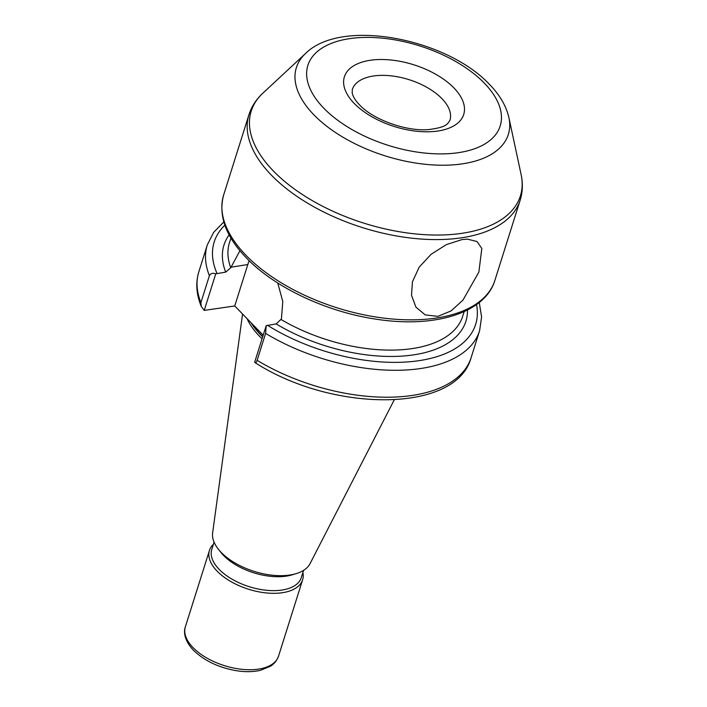 <?xml version="1.0" encoding="UTF-8"?>
<svg xmlns="http://www.w3.org/2000/svg" width="707" height="707" viewBox="0 0 707 707"><rect width="100%" height="100%" fill="white"/><g stroke="black" fill="none" stroke-linecap="round" stroke-linejoin="round"><path stroke-width="1.06" d="M462.051 239.576L467.389 239.125L477.004 241.529L481.829 248.449L478.86 272.098L462.979 300.077L451.11 310.903L437.836 316.365L425.216 314.898L415.919 307.138L411.509 295.314L412.455 281.704L419.224 267.122L431.12 254.273L446.382 244.622L462.051 239.576M277.745 282.994L282.782 301.491L281.404 319.007L276.154 323.921L266.203 325.635L265.611 333.404L257.127 360.331C256.19 362.753 255.377 363.38 254.67 362.196L266.203 325.635M262.05 338.794A90.788 46.971 -162.5 0 1 259.575 336.346A90.788 46.971 -162.5 0 1 247.097 318.663M394.25 399.853L310.046 563.647A51.275 26.53 -162.5 0 1 296.162 573.633A51.275 26.53 -162.5 0 1 221.264 552.494A51.275 26.53 -162.5 0 1 218.26 549.074A51.275 26.53 -162.5 0 1 212.621 532.928L242.572 314.023M296.162 573.633L292.15 574.844A46.918 24.277 -162.5 0 1 223.615 555.499A46.918 24.277 -162.5 0 1 220.858 552.37L218.26 549.074M303.568 570.372L301.27 577.646A46.918 24.277 -162.5 0 1 266.486 590.283A46.918 24.277 -162.5 0 1 219.223 569.427A46.918 24.277 -162.5 0 1 211.773 549.427L214.071 542.154M302.888 572.52A48.836 25.266 -162.5 0 1 302.614 579.793A48.836 25.266 -162.5 0 1 266.398 592.943A48.836 25.266 -162.5 0 1 217.199 571.229A48.836 25.266 -162.5 0 1 209.449 550.417A48.836 25.266 -162.5 0 1 213.39 544.302M265.611 333.404A142.752 73.855 -162.5 0 0 479.602 330.743L471.109 357.671C456.05 413.781 331.645 412.146 255.086 362.629L254.67 362.196M263.19 335.189L234.733 305.972L204.226 310.391L201.239 306.343L200.912 302.605L209.396 275.686C210.713 273.388 212.834 272.769 215.75 273.83L225.71 272.115L230.765 267.785L239.92 250.746M215.75 273.83L204.226 310.391M234.733 305.972L247.803 264.542A45.928 27.255 81 0 1 249.182 260.742M449.935 120.331A51.187 26.486 17.5 0 0 441.813 98.512A51.187 26.486 17.5 0 0 390.255 75.755A51.187 26.486 17.5 0 0 352.307 89.542L352.21 92.988C353.032 96.7 355.471 100.65 359.527 104.857C373.066 119.686 406.949 131.891 429.299 129.505C446.948 127.136 447.504 123.928 449.935 120.331M453.788 87.801A62.561 32.363 -162.5 0 1 438.411 130.936A62.561 32.363 -162.5 0 1 354.313 103.505A62.561 32.363 -162.5 0 1 369.681 60.369A62.561 32.363 -162.5 0 1 453.788 87.801M323.894 108.304A100.809 52.159 17.5 0 0 459.417 152.518A100.809 52.159 17.5 0 0 484.198 83.002A100.809 52.159 17.5 0 0 348.675 38.788A100.809 52.159 17.5 0 0 323.894 108.304M305.548 53.493C341.295 17.728 446.594 38.496 489.421 84.345C499.699 94.8 506.194 105.891 508.907 117.618A111.123 57.488 -162.5 0 1 440.62 165.208A111.123 57.488 -162.5 0 1 314.014 114.958A111.123 57.488 -162.5 0 1 305.548 53.493L262.871 93.174A141.117 73.007 17.5 0 0 273.609 171.227A141.117 73.007 17.5 0 0 434.39 235.033A141.117 73.007 17.5 0 0 521.121 174.594C523.03 183.413 522.712 191.942 520.166 200.196A142.187 73.563 -162.5 0 1 414.744 238.489A142.187 73.563 -162.5 0 1 271.523 175.283A142.187 73.563 -162.5 0 1 248.961 114.684L223.659 194.938A142.187 73.563 17.5 0 0 246.222 255.536A142.187 73.563 17.5 0 0 389.442 318.742A142.187 73.563 17.5 0 0 494.865 280.44C484.949 313.528 433.532 328.508 375.055 319.016C325.962 311.619 274.643 287.404 246.575 258.135C225.727 236.527 218.083 215.458 223.659 194.938M262.757 336.55A90.213 46.671 -162.5 0 1 260.609 334.42A90.213 46.671 -162.5 0 1 251.825 323.523M262.677 336.824A90.257 46.697 -162.5 0 1 260.503 334.667A90.257 46.697 -162.5 0 1 251.091 322.772M278.514 656.202A48.836 25.266 -162.5 0 1 242.298 669.361A48.836 25.266 -162.5 0 1 193.108 647.647A48.836 25.266 -162.5 0 1 185.358 626.826C183.458 631.828 184.262 640.524 193.462 650.246C204.014 660.479 217.897 667.231 235.131 670.501C244.534 672.118 253.018 672.039 260.574 670.28L270.436 666.241C271.523 665.534 275.933 663.042 278.514 656.202L302.614 579.793M467.468 310.02A126.827 65.618 -162.5 0 1 402.91 356.045A126.827 65.618 -162.5 0 1 276.154 323.921M476.536 304.549A137.061 70.912 -162.5 0 1 411.801 361.56A137.061 70.912 -162.5 0 1 267.476 325.291M281.218 319.591A122.276 63.259 17.5 0 0 462.705 316.232L464.172 311.61M471.109 357.671A142.752 73.855 -162.5 0 1 257.127 360.331M200.912 302.605A142.752 73.855 -162.5 0 1 198.826 271.815L207.31 244.896L213.602 232.453L223.81 221.945M209.396 275.686A142.752 73.855 -162.5 0 1 207.31 244.896M217.022 273.485A137.061 70.912 -162.5 0 1 224.853 225.188M225.71 272.115A126.827 65.618 -162.5 0 1 229.139 234.874M230.933 238.065L229.475 242.695A122.276 63.259 17.5 0 0 230.765 267.785M230.95 267.202L247.803 264.542M508.907 117.618L521.121 174.594M520.166 200.196L494.865 280.44M479.602 330.743L481.591 316.948L479.249 302.481M201.239 306.343C196.299 294.342 195.494 282.835 198.826 271.815M209.449 550.417L185.358 626.826M248.961 114.684C251.612 106.465 256.252 99.298 262.871 93.174"/></g></svg>
